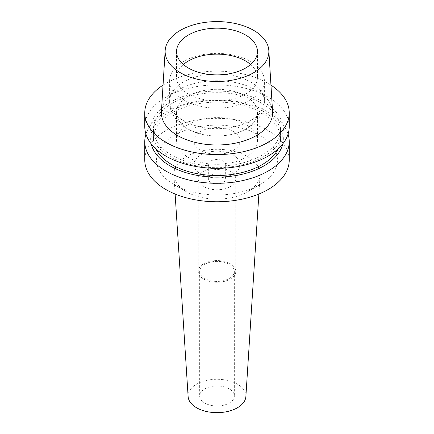 <?xml version="1.0" encoding="UTF-8"?>
<svg xmlns="http://www.w3.org/2000/svg" width="434" height="434" viewBox="0 0 434 434"><rect width="100%" height="100%" fill="white"/><g stroke="black" fill="none" stroke-linecap="round" stroke-linejoin="round"><path stroke-width="0.33" stroke-dasharray="2.17 1.63" d="M272.585 111.739A55.617 32.111 0 0 0 237.371 82.992A55.617 32.111 0 0 0 177.669 90.169A55.617 32.111 0 0 0 161.415 111.739M163.043 85.145A72.234 41.702 180 0 1 165.924 83.382A72.234 41.702 180 0 1 270.957 85.145M289.234 126.614A72.234 41.702 0 0 0 244.64 88.086A72.234 41.702 0 0 0 165.924 97.124A72.234 41.702 0 0 0 144.766 126.614M170.085 102.299A66.353 38.306 0 0 0 170.085 156.473A66.353 38.306 0 0 0 263.915 156.473A66.353 38.306 0 0 0 263.915 102.299A66.353 38.306 0 0 0 170.085 102.299M172.054 103.438A63.565 36.7 180 0 1 241.326 95.48A63.565 36.7 180 0 1 280.565 129.386A63.565 36.7 180 0 1 261.946 155.339A63.565 36.7 180 0 1 192.674 163.292A63.565 36.7 180 0 1 153.435 129.386A63.565 36.7 180 0 1 172.054 103.438M278.178 148.786A63.565 36.7 0 0 0 280.565 138.826A63.565 36.7 0 0 0 241.326 104.919A63.565 36.7 0 0 0 172.054 112.873A63.565 36.7 0 0 0 153.435 138.826A63.565 36.7 0 0 0 155.822 148.786M151.222 143.844A66.353 38.306 180 0 1 170.085 111.739A66.353 38.306 180 0 1 246.366 104.469A66.353 38.306 180 0 1 282.778 143.844M145.943 134.106A72.234 41.702 180 0 1 165.924 112.108A72.234 41.702 180 0 1 238.51 101.784A72.234 41.702 180 0 1 288.057 134.106M289.234 160.054A72.234 41.702 0 0 0 244.64 121.525A72.234 41.702 0 0 0 165.924 130.569A72.234 41.702 0 0 0 144.766 160.054M174.246 135.37A60.462 34.91 180 0 1 259.754 135.37A60.462 34.91 180 0 1 259.754 184.738L259.754 184.738A60.462 34.91 180 0 1 174.246 184.738A60.462 34.91 180 0 1 174.246 135.37M175.119 194.031L173.904 175.135A43.129 24.901 0 0 1 186.506 156.603A43.129 24.901 180 0 1 234.241 151.385A43.129 24.901 180 0 1 260.096 175.135A43.129 24.901 180 0 1 247.494 191.817L259.754 184.738L247.494 191.817A43.129 24.901 0 0 1 186.506 191.817L174.246 184.738M173.904 175.135A43.129 24.901 0 0 0 186.506 191.817M245.872 396.589A28.894 16.682 0 0 0 228.55 380.678A28.894 16.682 0 0 0 196.569 384.177A28.894 16.682 0 0 0 188.128 396.589M204.739 388.891A17.338 10.009 180 0 1 223.635 386.721A17.338 10.009 180 0 1 234.338 395.971A17.338 10.009 180 0 1 229.261 403.045A17.338 10.009 180 0 1 210.365 405.215A17.338 10.009 180 0 1 199.662 395.971A17.338 10.009 180 0 1 204.739 388.891M229.261 278.487A17.338 10.009 0 0 0 234.338 271.407A17.338 10.009 0 0 0 223.635 262.158A17.338 10.009 0 0 0 204.739 264.328A17.338 10.009 0 0 0 199.662 271.407A17.338 10.009 0 0 0 210.365 280.657A17.338 10.009 0 0 0 229.261 278.487M203.72 263.742A18.781 10.845 180 0 1 224.188 261.387A18.781 10.845 180 0 1 235.781 271.407A18.781 10.845 180 0 1 230.28 279.073A18.781 10.845 180 0 1 209.812 281.427A18.781 10.845 180 0 1 198.219 271.407A18.781 10.845 180 0 1 203.72 263.742M230.28 186.598A18.781 10.845 0 0 0 235.781 178.927A18.781 10.845 0 0 0 224.188 168.913A18.781 10.845 0 0 0 203.72 171.262A18.781 10.845 0 0 0 198.219 178.927A18.781 10.845 0 0 0 209.812 188.947A18.781 10.845 0 0 0 230.28 186.598M210.87 175.39A8.669 5.002 180 0 1 220.315 174.305A8.669 5.002 180 0 1 225.669 178.927A8.669 5.002 180 0 1 223.13 182.47A8.669 5.002 180 0 1 213.685 183.555A8.669 5.002 180 0 1 208.331 178.927A8.669 5.002 180 0 1 210.87 175.39M223.13 168.077A8.669 5.002 0 0 0 225.669 164.54A8.669 5.002 0 0 0 220.315 159.913A8.669 5.002 0 0 0 210.87 160.998A8.669 5.002 0 0 0 208.331 164.54A8.669 5.002 0 0 0 213.685 169.162A8.669 5.002 0 0 0 223.13 168.077M200.654 155.101A23.116 13.345 180 0 1 225.848 152.209A23.116 13.345 180 0 1 240.116 164.54A23.116 13.345 180 0 1 233.346 173.974A23.116 13.345 180 0 1 208.152 176.866A23.116 13.345 180 0 1 193.884 164.54A23.116 13.345 180 0 1 200.654 155.101M233.346 150.381A23.116 13.345 0 0 0 240.116 140.947A23.116 13.345 0 0 0 225.848 128.616A23.116 13.345 0 0 0 200.654 131.513A23.116 13.345 0 0 0 193.884 140.947A23.116 13.345 0 0 0 208.152 153.278A23.116 13.345 0 0 0 233.346 150.381M188.399 124.433A40.449 23.355 180 0 1 232.478 119.372A40.449 23.355 180 0 1 257.449 140.947A40.449 23.355 180 0 1 245.601 157.461A40.449 23.355 180 0 1 201.522 162.522A40.449 23.355 180 0 1 176.551 140.947A40.449 23.355 180 0 1 188.399 124.433M188.399 96.126A40.449 23.355 0 0 0 176.551 112.639A40.449 23.355 0 0 0 203.513 134.654A40.449 23.355 0 0 0 230.487 134.654A40.449 23.355 0 0 0 245.601 129.153A40.449 23.355 0 0 0 257.449 112.639A40.449 23.355 0 0 0 232.478 91.059A40.449 23.355 0 0 0 188.399 96.126M183.495 61.416A47.387 27.358 0 0 0 169.613 80.762A47.387 27.358 0 0 0 198.864 106.037A47.387 27.358 0 0 0 250.505 100.108A47.387 27.358 0 0 0 264.387 80.762A47.387 27.358 0 0 0 235.136 55.487A47.387 27.358 0 0 0 183.495 61.416M250.63 64.514A40.449 23.355 180 0 1 257.449 77.491A40.449 23.355 180 0 1 245.601 94.004A40.449 23.355 180 0 1 201.522 99.066A40.449 23.355 180 0 1 176.551 77.491A40.449 23.355 180 0 1 183.37 64.514M225.36 74.382A47.387 27.358 180 0 1 264.387 101.312A47.387 27.358 180 0 1 250.505 120.657A47.387 27.358 180 0 1 198.864 126.587A47.387 27.358 180 0 1 169.613 101.312A47.387 27.358 180 0 1 183.495 81.966A47.387 27.358 180 0 1 208.64 74.382M280.565 129.386L280.565 138.826M153.435 129.386L153.435 138.826M258.881 194.031L260.096 175.135M234.338 271.407L234.338 395.971M199.662 271.407L199.662 395.971M235.781 178.927L235.781 271.407M198.219 178.927L198.219 271.407M225.669 164.54L225.669 178.927M208.331 164.54L208.331 178.927M240.116 140.947L240.116 164.54M193.884 140.947L193.884 164.54M257.449 112.639L257.449 140.947M176.551 112.639L176.551 140.947M230.487 134.654C236.481 133.444 241.955 131.421 246.913 128.594C255.74 123.744 264.208 114.229 264.387 101.312L264.387 80.762M169.613 80.762L169.613 101.312C169.716 107.686 171.674 113.426 175.499 118.531L179.421 122.93C182.812 126.104 186.734 128.692 191.177 130.699L203.513 134.654M176.551 51.538L176.551 77.491M257.449 51.538L257.449 77.491"/><path stroke-width="0.65" d="M180.327 30.364A51.863 29.941 180 0 1 235.998 23.675A51.863 29.941 180 0 1 268.83 50.474A51.863 29.941 180 0 1 253.673 72.706A51.863 29.941 180 0 1 196.309 78.993A51.863 29.941 180 0 1 165.17 50.474A51.863 29.941 180 0 1 180.327 30.364M188.399 35.024A40.449 23.355 0 0 0 176.551 51.538A40.449 23.355 0 0 0 201.522 73.113A40.449 23.355 0 0 0 245.601 68.051A40.449 23.355 0 0 0 257.449 51.538A40.449 23.355 0 0 0 232.478 29.957A40.449 23.355 0 0 0 188.399 35.024M165.17 50.474L161.415 111.739A55.617 32.111 0 0 0 194.812 142.319A55.617 32.111 0 0 0 256.331 135.582A55.617 32.111 0 0 0 272.585 111.739L268.83 50.474M270.957 85.145A72.234 41.702 180 0 1 289.234 112.873A72.234 41.702 180 0 1 268.076 142.363A72.234 41.702 180 0 1 189.36 151.401A72.234 41.702 180 0 1 144.766 112.873A72.234 41.702 180 0 1 163.043 85.145M144.766 112.873L144.766 126.614A72.234 41.702 0 0 0 189.36 165.142A72.234 41.702 0 0 0 268.076 156.104A72.234 41.702 0 0 0 289.234 126.614L289.234 112.873M155.822 148.786A63.565 36.7 0 0 0 261.946 164.774A63.565 36.7 0 0 0 278.178 148.786M282.778 143.844A66.353 38.306 180 0 1 263.915 165.913A66.353 38.306 180 0 1 195.691 175.103A66.353 38.306 180 0 1 151.222 143.844M288.057 134.106A72.234 41.702 180 0 1 289.234 141.598A72.234 41.702 180 0 1 268.076 171.083A72.234 41.702 180 0 1 189.36 180.126A72.234 41.702 180 0 1 144.766 141.598A72.234 41.702 180 0 1 145.943 134.106M144.766 141.598L144.766 160.054A72.234 41.702 0 0 0 189.36 198.582A72.234 41.702 0 0 0 268.076 189.544A72.234 41.702 0 0 0 289.234 160.054L289.234 141.598M175.119 194.031L188.128 396.589A28.894 16.682 0 0 0 206.438 411.497A28.894 16.682 0 0 0 237.431 407.765A28.894 16.682 0 0 0 245.872 396.589L258.881 194.031M183.37 64.514A40.449 23.355 180 0 1 188.399 60.977A40.449 23.355 180 0 1 250.63 64.514M208.64 74.382A47.387 27.358 180 0 1 225.36 74.382"/></g></svg>
